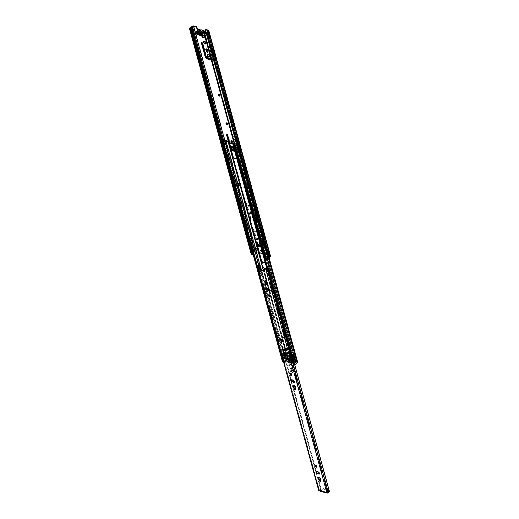 <?xml version="1.0" encoding="UTF-8"?>
<svg xmlns="http://www.w3.org/2000/svg" width="519" height="519" viewBox="0 0 519 519"><rect width="100%" height="100%" fill="white"/><g stroke="black" fill="none" stroke-linecap="round" stroke-linejoin="round"><path stroke-width="0.39" stroke-dasharray="2.6 1.95" d="M203.176 35.532A1.583 0.882 -132 0 0 202.669 35.286A1.583 0.882 -132 0 0 201.956 35.383A1.583 0.882 -132 0 0 201.774 35.941M204.207 37.556A1.583 0.882 -132 0 0 204.395 37.452A1.583 0.882 -132 0 0 204.324 36.142A1.583 0.882 -132 0 0 202.987 35.007A1.583 0.882 -132 0 0 202.274 35.097A1.583 0.882 -132 0 0 202.163 36.019M205.887 43.706A1.583 0.882 -132 0 0 206.075 43.596A1.583 0.882 -132 0 0 206.004 42.292A1.583 0.882 -132 0 0 204.668 41.15A1.583 0.882 -132 0 0 203.954 41.241A1.583 0.882 -132 0 0 203.831 41.416M219.926 95.801A1.148 0.642 -132 0 0 220.127 95.71A1.148 0.642 -132 0 0 220.082 94.763A1.148 0.642 -132 0 0 219.109 93.933A1.148 0.642 -132 0 0 218.59 93.997A1.148 0.642 -132 0 0 218.473 94.186M227.77 124.476A1.148 0.642 -132 0 0 227.971 124.385A1.148 0.642 -132 0 0 227.925 123.438A1.148 0.642 -132 0 0 226.952 122.607A1.148 0.642 -132 0 0 226.433 122.672A1.148 0.642 -132 0 0 226.323 122.867M244.397 187.82A1.148 0.642 -132 0 0 244.916 187.755A1.148 0.642 -132 0 0 244.864 186.808A1.148 0.642 -132 0 0 243.898 185.977A1.148 0.642 -132 0 0 243.379 186.042A1.148 0.642 -132 0 0 243.424 186.989A1.148 0.642 -132 0 0 244.397 187.82M244.715 187.534A1.148 0.642 -132 0 0 245.234 187.469A1.148 0.642 -132 0 0 245.182 186.522A1.148 0.642 -132 0 0 244.209 185.692A1.148 0.642 -132 0 0 243.69 185.757A1.148 0.642 -132 0 0 243.742 186.71A1.148 0.642 -132 0 0 244.715 187.534M211.227 59.724L211.746 59.88A2.044 1.142 -132 0 0 212.667 59.756A2.044 1.142 -132 0 0 212.842 58.692L209.04 44.79A0.766 0.428 -132 0 0 208.288 44.005A0.766 0.428 -132 0 0 207.944 44.05A0.766 0.428 -132 0 0 207.879 44.452L211.57 57.94A1.025 0.571 48 0 1 211.48 58.472A1.025 0.571 48 0 1 211.019 58.537L207.548 57.518A1.025 0.571 48 0 1 206.549 56.474L202.858 42.98A0.766 0.428 -132 0 0 202.112 42.195A0.766 0.428 -132 0 0 201.768 42.24A0.766 0.428 -132 0 0 201.677 42.461M211.337 60.133L211.428 60.159A2.044 1.142 -132 0 0 212.349 60.042A2.044 1.142 -132 0 0 212.524 58.971L208.722 45.075A0.766 0.428 -132 0 0 207.976 44.29A0.766 0.428 -132 0 0 207.632 44.336A0.766 0.428 -132 0 0 207.561 44.738L211.252 58.225A1.025 0.571 48 0 1 211.168 58.757A1.025 0.571 48 0 1 210.986 58.842M207.944 52.049A1.122 0.629 -132 0 0 208.145 51.958A1.122 0.629 -132 0 0 208.242 51.375L207.808 49.772A1.122 0.629 -132 0 0 206.711 48.624A1.122 0.629 -132 0 0 206.205 48.689A1.122 0.629 -132 0 0 206.095 48.883M209.468 56.811A1.583 0.882 -132 0 0 209.663 56.707A1.583 0.882 -132 0 0 209.592 55.397A1.583 0.882 -132 0 0 208.255 54.255A1.583 0.882 -132 0 0 207.542 54.352A1.583 0.882 -132 0 0 207.412 54.527M234.614 150.984L236.846 151.639A2.044 1.142 -132 0 0 237.767 151.522A2.044 1.142 -132 0 0 237.942 150.452L234.14 136.549A0.766 0.428 -132 0 0 233.394 135.77A0.766 0.428 -132 0 0 233.05 135.816A0.766 0.428 -132 0 0 232.986 136.212L236.787 150.114L236.508 150.406L231.766 148.642L227.964 134.745A0.766 0.428 -132 0 0 227.218 133.96A0.766 0.428 -132 0 0 226.868 134.006A0.766 0.428 -132 0 0 226.784 134.22M234.724 151.392L236.534 151.924A2.044 1.142 -132 0 0 237.449 151.801A2.044 1.142 -132 0 0 237.631 150.737L233.829 136.834A0.766 0.428 -132 0 0 233.076 136.049A0.766 0.428 -132 0 0 232.733 136.095A0.766 0.428 -132 0 0 232.668 136.497L236.469 150.393L236.197 150.692L234.387 150.166M232.175 143.445A1.122 0.629 -132 0 0 233.252 143.718A1.122 0.629 -132 0 0 233.349 143.134L232.914 141.538A1.122 0.629 -132 0 0 231.818 140.383A1.122 0.629 -132 0 0 231.312 140.448A1.122 0.629 -132 0 0 231.195 140.643M234.017 148.888A1.583 0.882 -132 0 0 234.445 148.752A1.583 0.882 -132 0 0 234.38 147.441A1.583 0.882 -132 0 0 233.037 146.3A1.583 0.882 -132 0 0 232.33 146.397A1.583 0.882 -132 0 0 232.149 146.767M233.81 148.466A1.583 0.882 -132 0 0 234.05 148.557A1.583 0.882 -132 0 0 234.763 148.466A1.583 0.882 -132 0 0 234.698 147.162A1.583 0.882 -132 0 0 233.355 146.021A1.583 0.882 -132 0 0 232.642 146.111A1.583 0.882 -132 0 0 232.531 147.02M251.449 203.208A0.766 0.428 -132 0 0 251.105 203.253A0.766 0.428 -132 0 0 251.04 203.649L255.484 219.894L255.205 220.192L250.463 218.421L246.019 202.183A0.766 0.428 -132 0 0 245.273 201.398A0.766 0.428 -132 0 0 244.929 201.443A0.766 0.428 -132 0 0 244.858 201.839L249.302 218.084A2.044 1.142 -132 0 0 251.293 220.173L255.543 221.418A2.044 1.142 -132 0 0 256.464 221.302A2.044 1.142 -132 0 0 256.639 220.231L252.195 203.993A0.766 0.428 -132 0 0 251.449 203.208M251.767 202.923A0.766 0.428 -132 0 0 251.423 202.968A0.766 0.428 -132 0 0 251.352 203.364L255.796 219.608L255.523 219.907L250.774 218.142L246.337 201.897A0.766 0.428 -132 0 0 245.584 201.113A0.766 0.428 -132 0 0 245.24 201.158A0.766 0.428 -132 0 0 245.176 201.56L249.62 217.798A2.044 1.142 -132 0 0 251.611 219.894L255.861 221.133A2.044 1.142 -132 0 0 256.782 221.016A2.044 1.142 -132 0 0 256.957 219.946L252.513 203.708A0.766 0.428 -132 0 0 251.767 202.923M249.081 204.947A1.122 0.629 -132 0 0 248.575 205.011A1.122 0.629 -132 0 0 248.478 205.595L248.919 207.191A1.122 0.629 -132 0 0 249.645 208.164A1.122 0.629 -132 0 0 250.521 208.281A1.122 0.629 -132 0 0 250.619 207.691L250.177 206.095A1.122 0.629 -132 0 0 249.081 204.947M249.399 204.661A1.122 0.629 -132 0 0 248.893 204.726A1.122 0.629 -132 0 0 248.796 205.31L249.23 206.912A1.122 0.629 -132 0 0 249.963 207.879A1.122 0.629 -132 0 0 250.833 207.996A1.122 0.629 -132 0 0 250.93 207.405L250.495 205.809A1.122 0.629 -132 0 0 249.399 204.661M252.63 217.909A1.07 0.597 -132 0 0 253.11 217.844A1.07 0.597 -132 0 0 253.064 216.961A1.07 0.597 -132 0 0 252.156 216.189A1.07 0.597 -132 0 0 251.676 216.248A1.07 0.597 -132 0 0 251.721 217.137A1.07 0.597 -132 0 0 252.63 217.909M252.948 217.623A1.07 0.597 -132 0 0 253.428 217.565A1.07 0.597 -132 0 0 253.382 216.676A1.07 0.597 -132 0 0 252.474 215.904A1.07 0.597 -132 0 0 251.994 215.969A1.07 0.597 -132 0 0 252.039 216.851A1.07 0.597 -132 0 0 252.948 217.623M251.663 214.386A1.583 0.882 -132 0 0 252.377 214.295A1.583 0.882 -132 0 0 252.312 212.985A1.583 0.882 -132 0 0 250.969 211.843A1.583 0.882 -132 0 0 250.262 211.94A1.583 0.882 -132 0 0 250.327 213.244A1.583 0.882 -132 0 0 251.663 214.386M251.981 214.1A1.583 0.882 -132 0 0 252.695 214.01A1.583 0.882 -132 0 0 252.63 212.706A1.583 0.882 -132 0 0 251.287 211.564A1.583 0.882 -132 0 0 250.573 211.655A1.583 0.882 -132 0 0 250.645 212.959A1.583 0.882 -132 0 0 251.981 214.1M260.908 247.109L262.718 247.634A2.044 1.142 -132 0 0 263.633 247.518A2.044 1.142 -132 0 0 263.814 246.447L259.37 230.209A0.766 0.428 -132 0 0 258.624 229.424A0.766 0.428 -132 0 0 258.28 229.469A0.766 0.428 -132 0 0 258.209 229.865L262.653 246.11L262.38 246.408L260.09 245.74M260.726 246.674L263.029 247.355A2.044 1.142 -132 0 0 263.95 247.232A2.044 1.142 -132 0 0 264.126 246.168L259.682 229.923A0.766 0.428 -132 0 0 258.936 229.139A0.766 0.428 -132 0 0 258.592 229.184A0.766 0.428 -132 0 0 258.527 229.586L262.971 245.824L262.698 246.123L258.449 244.877L257.949 244.358L253.506 228.113A0.766 0.428 -132 0 0 252.759 227.328A0.766 0.428 -132 0 0 252.416 227.374A0.766 0.428 -132 0 0 252.344 227.776L256.788 244.021A2.044 1.142 -132 0 0 257.288 244.987M257.586 244.462L253.188 228.399A0.766 0.428 -132 0 0 252.442 227.614A0.766 0.428 -132 0 0 252.098 227.659A0.766 0.428 -132 0 0 252.033 228.062L256.477 244.3A2.044 1.142 -132 0 0 257.521 245.857M256.256 231.163A1.122 0.629 -132 0 0 255.75 231.227A1.122 0.629 -132 0 0 255.653 231.811L256.088 233.414A1.122 0.629 -132 0 0 256.821 234.38A1.122 0.629 -132 0 0 257.69 234.497A1.122 0.629 -132 0 0 257.787 233.907L257.353 232.311A1.122 0.629 -132 0 0 256.256 231.163M256.574 230.877A1.122 0.629 -132 0 0 256.068 230.942A1.122 0.629 -132 0 0 255.971 231.532L256.405 233.128A1.122 0.629 -132 0 0 257.132 234.101A1.122 0.629 -132 0 0 258.008 234.212A1.122 0.629 -132 0 0 258.105 233.628L257.664 232.025A1.122 0.629 -132 0 0 256.574 230.877M259.805 244.125A1.07 0.597 -132 0 0 260.285 244.066A1.07 0.597 -132 0 0 260.24 243.177A1.07 0.597 -132 0 0 259.331 242.405A1.07 0.597 -132 0 0 258.851 242.47A1.07 0.597 -132 0 0 258.897 243.353A1.07 0.597 -132 0 0 259.805 244.125M260.116 243.839A1.07 0.597 -132 0 0 260.603 243.781A1.07 0.597 -132 0 0 260.557 242.892A1.07 0.597 -132 0 0 259.649 242.12A1.07 0.597 -132 0 0 259.163 242.185A1.07 0.597 -132 0 0 259.208 243.067A1.07 0.597 -132 0 0 260.116 243.839M258.838 240.602A1.583 0.882 -132 0 0 259.552 240.511A1.583 0.882 -132 0 0 259.487 239.207A1.583 0.882 -132 0 0 258.144 238.065A1.583 0.882 -132 0 0 257.43 238.156A1.583 0.882 -132 0 0 257.495 239.46A1.583 0.882 -132 0 0 258.838 240.602M259.156 240.316A1.583 0.882 -132 0 0 259.863 240.226A1.583 0.882 -132 0 0 259.798 238.922A1.583 0.882 -132 0 0 258.462 237.78A1.583 0.882 -132 0 0 257.748 237.871A1.583 0.882 -132 0 0 257.813 239.181A1.583 0.882 -132 0 0 259.156 240.316M262.179 251.754A1.148 0.642 -132 0 0 262.4 251.657A1.148 0.642 -132 0 0 261.712 250.041M262.082 251.404A1.148 0.642 -132 0 0 262.199 251.443A1.148 0.642 -132 0 0 262.711 251.378A1.148 0.642 -132 0 0 262.666 250.424A1.148 0.642 -132 0 0 261.693 249.6A1.148 0.642 -132 0 0 261.174 249.665A1.148 0.642 -132 0 0 261.063 249.853M228.263 141.174L230.293 148.59A2.044 1.142 -132 0 0 231.338 150.14M230.767 146.436L229.755 142.738M231.468 143.238A1.122 0.629 -132 0 0 232.934 144.003A1.122 0.629 -132 0 0 233.063 143.711M205.29 33.359A0.766 0.428 -132 0 0 205.985 33.514A0.766 0.428 -132 0 0 206.056 33.112L206.024 33.008M197.363 30.42L197.402 30.582A0.766 0.428 -132 0 0 197.901 31.244A0.766 0.428 -132 0 0 198.498 31.322A0.766 0.428 -132 0 0 198.55 31.25L198.868 30.965A0.766 0.428 -132 0 1 198.809 31.036L198.498 31.322M265.683 258.767L266.532 258.644A0.766 0.428 -15.3 0 0 267.59 258.384L268.388 257.69A1.2 0.668 -15.3 0 0 268.978 257.158L269.796 256.399A0.766 0.428 -15.3 0 0 269.958 256.023A0.766 0.428 -15.3 0 0 269.692 255.802L262.731 253.765M259.403 252.792L255.134 251.54A0.766 0.428 -15.3 0 0 254.083 251.799L253.22 252.545A1.2 0.668 -15.3 0 0 252.708 252.948M254.336 248.309L254.505 250.223A2.556 1.421 164.7 0 1 254.135 250.508L253.681 248.848L252.759 249.451L253.992 249.016A3.069 1.706 -15.3 0 0 254.44 248.679L254.751 248.393L254.329 248.27L254.784 249.931L256.561 250.45L256.107 248.789L254.647 247.985L255.095 249.645L256.873 250.164L256.418 248.504L254.647 247.985M269.011 252.195L267.953 252.636A3.069 1.706 -15.3 0 0 267.609 253.006L267.071 253.72L267.525 255.38L268.064 254.667A3.069 1.706 164.7 0 1 268.407 254.297L269.147 254.135L268.693 252.474L266.915 251.955L267.369 253.616L268.725 254.012L269.465 253.849L269.011 252.195L267.233 251.67L267.687 253.33L269.465 253.849M228.691 141.298L230.605 148.304A2.044 1.142 -132 0 0 231.104 149.271M202.118 34.455A0.766 0.428 -15.3 0 0 202.631 33.884A1.025 0.571 164.7 0 1 203.156 33.19L205.109 32.535L204.499 32.989L198.518 31.237L198.673 30.64L205.109 32.535L205.109 33.171L205.42 32.885A0.766 0.428 -132 0 0 205.55 33.021M205.784 33.197A0.766 0.428 -132 0 0 206.303 33.229A0.766 0.428 -132 0 0 206.367 32.827L205.518 29.713M270.451 255.893A1.278 0.714 -15.3 0 0 270.003 255.517L255.452 251.254A1.278 0.714 -15.3 0 0 253.7 251.683L252.967 252.338A1.713 0.954 -15.3 0 0 252.156 253.071L251.488 253.674A1.278 0.714 -15.3 0 0 251.222 254.291M197.674 30.141L197.72 30.297A0.766 0.428 -132 0 0 198.219 30.958A0.766 0.428 -132 0 0 198.809 31.036M204.356 33.177L265.994 258.481M252.228 253.467L251.877 253.785A0.766 0.428 -15.3 0 0 251.715 254.154A0.766 0.428 -15.3 0 0 251.981 254.381L252.526 254.537M190.518 27.767L252.156 253.071M191.329 27.033L252.967 252.338M204.843 32.976L198.569 31.146L198.673 30.64L198.122 32.094L198.407 30.829L204.389 32.58L204.499 32.989L203.266 33.599L203.156 33.19M198.55 31.134L205.109 33.171M198.011 31.685A1.025 0.571 164.7 0 1 197.116 32.269A0.766 0.428 -15.3 0 0 196.429 32.736M198.122 32.094A1.025 0.571 164.7 0 1 197.226 32.678A0.766 0.428 -15.3 0 0 196.578 33.073M202.228 34.864A0.766 0.428 -15.3 0 0 202.747 34.293A1.025 0.571 164.7 0 1 203.266 33.599M255.095 249.645L254.894 250.34A3.069 1.706 164.7 0 1 254.446 250.677L253.214 251.112L254.135 250.508M253.681 248.848A2.556 1.421 -15.3 0 0 254.051 248.569M253.071 249.62L253.525 251.28M252.759 249.451L253.214 251.112M268.693 252.474L268.342 252.747A2.556 1.421 -15.3 0 0 268.057 253.058L267.512 253.772L267.966 255.432L268.511 254.719A2.556 1.421 164.7 0 1 268.797 254.407L269.147 254.135M267.071 253.72L267.512 253.772M267.525 255.38L267.966 255.432M199.536 29.408C198.232 29.881 198.485 30.809 200.302 32.197L201.307 32.146A1.81 1.012 48 0 1 200.749 31.328L199.192 30.874L199.024 30.258L200.581 30.712A1.81 1.012 48 0 1 200.749 30.108L200.392 29.914M201.995 34.929L200.574 34.514A1.635 0.908 48 0 1 200.574 34.52A1.635 0.908 48 0 1 200.574 34.637M198.245 33.956A1.635 0.908 48 0 1 198.174 33.813L196.545 33.333M198.66 34.624L201.028 32.476L198.634 34.637A1.992 1.109 48 0 1 198.576 34.669L198.615 34.65M200.619 29.998L200.853 30.018A1.81 1.012 -132 0 1 201.223 29.907M200.581 30.712L200.898 31.484L199.445 32.788M200.405 33.897L200.34 33.073L201.807 31.75A0.714 0.396 48 0 0 201.281 31.354A0.714 0.396 -132 0 0 200.898 31.484M196.312 32.697L199.024 30.258M198.174 33.813L199.594 33.417L201.061 32.1L200.749 31.328M199.192 30.874L196.526 33.274M201.171 32.483L201.476 32.314A1.81 1.012 -132 0 0 202.131 32.762A1.81 1.012 -132 0 0 203.156 32.807L203.26 32.716A1.81 1.012 -132 0 0 203.429 32.113L201.975 32.366A0.714 0.396 48 0 1 201.061 32.1M202.274 35.013L204.986 32.567L203.429 32.113M201.975 32.366L200.509 33.69L200.574 34.52M201.807 31.75L203.26 31.497L204.817 31.957L202.105 34.397M200.34 33.073A0.714 0.396 -132 0 0 199.439 32.788M199.594 33.417A0.714 0.396 -132 0 0 200.509 33.69M203.26 31.497A1.81 1.012 -132 0 0 202.702 30.679L202.533 30.511A1.81 1.012 -132 0 0 202.514 30.498M204.817 31.957L204.986 32.567M200.743 35.234L203.351 33.158L203.26 32.716L200.717 35.247A1.992 1.109 -132 0 1 200.665 35.279M202.682 30.621L203.708 30.634M284.315 348.826A1.025 0.571 48 0 1 285.178 349.559A1.025 0.571 48 0 1 285.223 350.403A1.025 0.571 48 0 1 284.762 350.461A1.025 0.571 48 0 1 283.899 349.728A1.025 0.571 48 0 1 283.854 348.885A1.025 0.571 48 0 1 284.315 348.826A1.025 0.571 48 0 1 285.178 349.559A1.025 0.571 48 0 1 285.223 350.403A1.025 0.571 48 0 1 284.762 350.461A1.025 0.571 48 0 1 283.899 349.728A1.025 0.571 48 0 1 283.854 348.885A1.025 0.571 48 0 1 284.315 348.826M264.988 280.844A1.148 0.642 48 0 1 265.118 280.604A1.148 0.642 48 0 1 265.637 280.532A1.148 0.642 48 0 1 266.753 281.713L267.304 283.718A1.148 0.642 48 0 1 267.207 284.321A1.148 0.642 48 0 1 266.954 284.418M268.855 294.954A1.148 0.642 48 0 1 268.978 294.714A1.148 0.642 48 0 1 269.497 294.649A1.148 0.642 48 0 1 270.47 295.473A1.148 0.642 48 0 1 270.516 296.427A1.148 0.642 48 0 1 270.263 296.524M281.064 339.608A1.148 0.642 48 0 1 281.194 339.368A1.148 0.642 48 0 1 281.713 339.296A1.148 0.642 48 0 1 282.686 340.127A1.148 0.642 48 0 1 282.732 341.074A1.148 0.642 48 0 1 282.479 341.178M290.368 373.609A1.148 0.642 48 0 1 290.497 373.369A1.148 0.642 48 0 1 291.01 373.297A1.148 0.642 48 0 1 291.983 374.128A1.148 0.642 48 0 1 292.035 375.075A1.148 0.642 48 0 1 291.782 375.179M293.683 385.714A1.148 0.642 48 0 1 293.806 385.474A1.148 0.642 48 0 1 294.325 385.403A1.148 0.642 48 0 1 295.447 386.584L295.992 388.588A1.148 0.642 48 0 1 295.895 389.192A1.148 0.642 48 0 1 295.642 389.289M315.474 465.368A1.148 0.642 48 0 1 315.597 465.128A1.148 0.642 48 0 1 316.116 465.063A1.148 0.642 48 0 1 317.09 465.887A1.148 0.642 48 0 1 317.135 466.841A1.148 0.642 48 0 1 316.882 466.938M318.783 477.474A1.148 0.642 48 0 1 318.913 477.233A1.148 0.642 48 0 1 319.425 477.169A1.148 0.642 48 0 1 320.547 478.343L321.099 480.347A1.148 0.642 48 0 1 320.995 480.951A1.148 0.642 48 0 1 320.742 481.048M266.111 288.123A1.148 0.642 48 0 1 266.241 287.883A1.148 0.642 48 0 1 266.753 287.818L268.647 288.369A1.148 0.642 48 0 1 269.621 289.2A1.148 0.642 48 0 1 269.672 290.147A1.148 0.642 48 0 1 269.419 290.244M291.217 379.882A1.148 0.642 48 0 1 291.341 379.642A1.148 0.642 48 0 1 291.86 379.577L293.754 380.129A1.148 0.642 48 0 1 294.727 380.959A1.148 0.642 48 0 1 294.773 381.906A1.148 0.642 48 0 1 294.52 382.01M316.318 471.648A1.148 0.642 48 0 1 316.447 471.408A1.148 0.642 48 0 1 316.96 471.336L318.854 471.894A1.148 0.642 48 0 1 319.827 472.718A1.148 0.642 48 0 1 319.873 473.672A1.148 0.642 48 0 1 319.626 473.769M264.132 268.933L264.515 268.595L265.073 270.84L264.69 271.184M266.104 268.874L327.34 492.706L326.315 492.408L325.938 492.752M326.25 492.161L320.34 490.436L326.315 492.408M320.34 490.436L319.38 490.163A1.966 1.09 -15.3 0 0 321.066 488.671L320.567 488.781L259.331 264.95M294.675 364.74L268.102 267.622A1.349 0.753 -15.3 0 0 267.609 267.836M268.102 267.622L294.766 364.727L268.18 267.538M268.109 267.266A1.966 1.09 -15.3 0 0 267.512 267.486M261.219 269.893L266.202 288.123L261.232 269.899M266.468 289.096L291.308 379.882M291.574 380.855L316.408 471.648M316.674 472.614L321.066 488.671M257.813 266.098L319.289 489.832A1.349 0.753 -15.3 0 0 320.476 488.859L320.567 488.781M319.049 489.93A0.863 0.48 -15.3 0 0 318.705 490.468M320.405 490.682L320.054 491M327.34 492.706L327.703 492.602A1.966 1.09 -15.3 0 1 329.344 491.097M266.468 268.771L327.703 492.602M258.209 266.565L319.38 490.163M320.768 490.559L322.578 488.93L322.714 489.417L320.904 491.052A1.122 0.694 -73.7 0 1 320.34 491.227M326.568 492.933A1.122 0.694 106.3 0 0 326.808 492.784L328.624 491.149L328.488 490.656L326.678 492.291M322.714 489.417A0.766 0.428 164.7 0 1 323.765 489.164L328.514 490.552A0.766 0.428 164.7 0 1 328.787 490.779A0.766 0.428 164.7 0 1 328.624 491.149M328.488 490.656A0.766 0.428 -15.3 0 0 328.65 490.286A0.766 0.428 -15.3 0 0 328.384 490.059L328.514 490.552M323.765 489.164L323.635 488.671L328.384 490.059M323.635 488.671A0.766 0.428 -15.3 0 0 322.578 488.93M284.678 350.143A0.623 0.344 48 0 1 284.406 349.144A0.623 0.344 48 0 1 284.678 350.143A0.616 0.344 48 0 1 284.406 349.151A0.616 0.344 48 0 1 284.678 350.137M290.899 360.569L291.775 359.797L290.731 359.356L289.33 353.724L291.847 359.712L290.899 360.569L286.397 349.845A2.627 1.466 -132 0 0 283.958 347.535A2.627 1.466 -132 0 0 282.784 347.691A2.627 1.466 -132 0 0 282.498 348.8L284.529 361.561A0.72 0.402 -132 0 0 285.638 362.022L284.328 354.282A0.72 0.402 48 0 1 285.418 354.639L290.601 371.533A1.194 0.668 -132 0 0 291.38 372.538A1.194 0.668 -132 0 0 292.294 372.648A1.194 0.668 -132 0 0 291.95 371.28A0.954 0.532 48 0 1 291.574 370.384L292.372 368.996L292.242 369.788A0.954 0.532 -132 0 0 292.612 370.683L291.95 371.28M290.731 359.356L290.076 359.453L292.353 368.587L291.684 369.184A1.434 0.798 48 0 1 291.71 369.593M291.684 369.184L289.414 360.043L290.828 360.647M285.028 349.825A0.623 0.344 -132 0 0 284.47 348.865A0.623 0.344 -132 0 0 285.028 349.825M289.33 353.724L289.044 353.984L287.059 349.248A2.627 1.466 -132 0 0 284.62 346.939A2.627 1.466 -132 0 0 283.445 347.094A2.627 1.466 -132 0 0 283.16 348.204L282.498 348.8M290.076 359.453L289.414 360.043M290.601 371.533L291.263 370.936A1.194 0.668 -132 0 0 292.048 371.941A1.194 0.668 -132 0 0 292.956 372.052A1.194 0.668 -132 0 0 292.612 370.683M291.263 370.936L286.086 354.042A0.72 0.402 -132 0 0 284.989 353.686L286.3 361.425L285.638 362.022M284.529 361.561L285.191 360.964A0.72 0.402 -132 0 0 286.3 361.425M285.191 360.964L283.16 348.204M284.438 347.711A2.018 1.122 48 0 1 286.151 349.164A2.018 1.122 48 0 1 286.235 350.831A2.018 1.122 48 0 1 285.333 350.948A2.018 1.122 48 0 1 283.627 349.495A2.018 1.122 48 0 1 283.536 347.827A2.018 1.122 48 0 1 284.438 347.711M292.372 368.996A1.434 0.798 -132 0 0 292.353 368.587M290.445 359.609L289.044 353.984M285.651 350.669A2.018 1.122 48 0 1 283.938 349.216A2.018 1.122 48 0 1 283.854 347.548A2.018 1.122 48 0 1 284.756 347.425A2.018 1.122 48 0 1 286.469 348.878A2.018 1.122 48 0 1 286.553 350.546A2.018 1.122 48 0 1 285.651 350.669M285.022 349.819A0.616 0.344 48 0 1 284.756 348.839A0.616 0.344 48 0 1 285.022 349.819M285.249 350.662A1.661 0.928 48 0 1 283.848 349.462A1.661 0.928 48 0 1 283.776 348.093A1.661 0.928 48 0 1 284.522 347.996A1.661 0.928 48 0 1 285.93 349.196A1.661 0.928 48 0 1 286.001 350.565A1.661 0.928 48 0 1 285.249 350.662M285.69 350.267A1.661 0.928 48 0 1 284.289 349.066A1.661 0.928 48 0 1 284.217 347.698A1.661 0.928 48 0 1 284.963 347.6A1.661 0.928 48 0 1 286.371 348.8A1.661 0.928 48 0 1 286.443 350.169A1.661 0.928 48 0 1 285.69 350.267M264.703 262.556A2.686 1.492 -132 0 0 264.885 262.439A2.686 1.492 -132 0 0 265.112 261.038L261.271 246.986A2.686 1.492 -132 0 0 258.657 244.241A2.686 1.492 -132 0 0 257.45 244.397A2.686 1.492 -132 0 0 257.307 244.559M269.426 290.199A2.686 1.492 -132 0 0 272.365 291.23A2.686 1.492 -132 0 0 272.598 289.829L268.764 275.823A2.686 1.492 -132 0 0 266.15 273.078A2.686 1.492 -132 0 0 264.943 273.234A2.686 1.492 -132 0 0 264.709 274.635L268.544 288.642A2.686 1.492 -132 0 0 268.615 288.875M284.568 347.224A2.686 1.492 -132 0 0 287.182 349.968A2.686 1.492 -132 0 0 288.389 349.812A2.686 1.492 -132 0 0 288.622 348.411L286.436 340.425A2.686 1.492 -132 0 0 284.697 338.103A2.686 1.492 -132 0 0 282.615 337.837A2.686 1.492 -132 0 0 282.381 339.238L284.568 347.224L284.886 346.939L282.699 338.952A2.686 1.492 48 0 1 282.933 337.551A2.686 1.492 48 0 1 285.015 337.824A2.686 1.492 48 0 1 286.754 340.14L288.94 348.126A2.686 1.492 48 0 1 288.707 349.527A2.686 1.492 48 0 1 287.5 349.683A2.686 1.492 48 0 1 284.886 346.939M293.748 355.359L294.312 355.333L294.059 355.074L292.573 355.048L291.217 355.547A0.616 0.344 164.7 0 1 290.659 355.586L289.926 353.355L286.838 352.453L286.936 354.114L286.864 353.167A0.616 0.344 -15.3 0 0 286.644 352.901L285.988 353.666L286.572 354.386L285.379 354.036L285.502 352.758L284.198 352.375L285.885 358.538A1.233 0.688 -15.3 0 0 283.984 359.154A1.194 0.662 164.7 0 1 282.946 359.972A1.732 0.967 -15.3 0 0 282.278 361.036M286.65 353.076L286.443 354.347A0.616 0.344 164.7 0 1 286.228 354.081L286.365 353.218L285.249 352.868L286.644 352.901L286.027 353.426L286.851 352.849L228.762 141.317M286.339 353.361L286.929 352.777M290.199 354.49L289.608 353.64L286.611 353.063M266.468 272.793A2.686 1.492 -132 0 0 265.261 272.949A2.686 1.492 -132 0 0 265.027 274.35L268.861 288.363A2.686 1.492 -132 0 0 270.6 290.679A2.686 1.492 -132 0 0 272.683 290.951A2.686 1.492 -132 0 0 272.916 289.55L269.082 275.537A2.686 1.492 -132 0 0 266.468 272.793M236.21 158.386A2.686 1.492 -132 0 0 236.385 158.263A2.686 1.492 -132 0 0 236.612 156.861L234.452 148.953A2.686 1.492 -132 0 0 231.837 146.209A2.686 1.492 -132 0 0 230.631 146.371A2.686 1.492 -132 0 0 230.488 146.533M235.049 146.812A1.732 0.967 -15.3 0 0 236.664 145.943A1.194 0.662 164.7 0 1 237.501 145.067A1.233 0.688 -15.3 0 0 238.039 144.269A1.233 0.688 -15.3 0 0 237.611 143.912L235.101 143.173L292.982 354.756A0.616 0.344 -15.3 0 0 292.431 354.795L290.796 355.249L290.517 354.205M235.101 143.173A0.616 0.344 -15.3 0 0 234.549 143.212L234.108 143.374M234.977 146.527A1.226 0.681 -15.3 0 0 236.158 145.969A1.706 0.947 164.7 0 1 237.28 144.846A0.72 0.402 -15.3 0 0 237.293 144.191L234.186 143.646M293.52 356.722A0.616 0.344 164.7 0 0 292.969 356.761L291.516 357.267L287.299 356.034L287.396 355.132A0.616 0.344 164.7 0 0 287.182 354.866L285.787 354.834L286.903 355.184L286.767 356.047A0.616 0.344 -15.3 0 0 286.981 356.313L291.198 357.552A0.616 0.344 -15.3 0 0 291.756 357.513L294.597 357.04L293.52 356.722L294.383 359.881A0.616 0.344 -15.3 0 0 293.832 359.92L292.379 360.42L288.162 359.187L288.266 358.285A0.616 0.344 -15.3 0 0 288.045 358.026L287.545 357.876L287.883 359.103L285.872 358.519L287.189 358.921L286.19 355.275L285.411 355.048L284.853 352.998L285.632 353.225L285.502 352.758M294.13 364.773L294.312 364.468A1.226 0.681 -15.3 0 0 295.778 363.903A1.706 0.947 164.7 0 1 296.9 362.775A0.72 0.402 -15.3 0 0 296.913 362.126L294.902 361.535L294.565 360.309L292.619 360.666A0.616 0.344 164.7 0 1 292.061 360.705L287.844 359.466A0.616 0.344 164.7 0 1 287.63 359.206L287.766 358.337L287.228 358.162L287.565 359.388L285.554 358.798A0.72 0.402 -15.3 0 0 284.477 359.142A1.706 0.947 164.7 0 1 283.153 360.205A1.226 0.681 -15.3 0 0 282.823 360.556M294.597 357.04L293.994 355.619M248.257 186.217L246.616 188.112L247.239 189.954L248.4 188.598A0.616 0.344 164.7 0 1 248.471 188.54L248.925 188.676L248.257 186.217L246.635 185.744L247.304 188.202L248.471 188.54A0.616 0.344 164.7 0 1 249.243 188.391L248.569 185.932L246.947 185.458L247.621 187.917L249.243 188.391M294.312 355.333L294.734 356.89M292.982 354.756L294.059 355.074M297.659 362.204A1.233 0.688 -15.3 0 0 297.231 361.84L295.22 361.256L294.883 360.024L294.383 359.881M237.501 145.067L237.955 146.728L237.254 146.624L237.177 147.805L237.799 148.538A1.278 0.714 -15.3 0 0 238.831 147.714L237.955 146.728L268.42 258.092M236.664 145.943L237.799 148.538M267.532 258.78L237.339 148.402A1.194 0.662 164.7 0 1 237.345 148.213A1.194 0.662 164.7 0 1 237.916 147.636A1.194 0.662 164.7 0 1 238.176 147.526L238.831 147.714M237.812 148.35L236.924 148.09L236.703 147.279L237.287 146.715L237.507 147.519L238.435 147.792L237.812 148.35A1.025 0.571 48 0 0 236.813 147.305A1.025 0.571 48 0 0 236.703 147.279M286.903 355.184L287.766 358.35L286.903 355.184M285.787 354.834L285.431 352.732L285.113 353.017L285.541 354.574M240.265 186.139L239.59 183.681M238.734 185.692L238.078 183.311L238.734 185.692L239.188 185.821M240.148 185.731L240.673 185.88L239.999 183.421L238.377 182.948L239.227 185.458M283.984 359.154L224.824 142.887L224.383 143.484A1.278 0.714 164.7 0 0 223.533 144.295A1.278 0.714 164.7 0 0 223.533 144.36L224.824 142.887L224.37 141.22M223.326 142.037L282.946 359.972M224.442 142.874L224.824 142.887M224.643 144.211A1.194 0.662 164.7 0 1 224.299 144.399A1.194 0.662 164.7 0 1 223.994 144.496L223.533 144.36M224.383 143.484L225.038 143.679A1.194 0.662 164.7 0 1 224.987 143.854M282.803 360.601A1.226 0.681 -15.3 0 0 282.771 360.9A1.226 0.681 -15.3 0 0 282.952 361.146M234.692 146.54L294.312 364.468M236.158 145.969L295.778 363.903M236.924 148.09A1.706 0.947 164.7 0 1 237.507 147.519M237.28 144.846L296.9 362.775M237.287 146.715A1.025 0.571 48 0 1 237.436 146.741A1.025 0.571 48 0 1 238.435 147.792M257.495 266.422L283.153 360.205M236.716 184.55L237.404 187.074M258.89 265.605L284.477 359.142M223.838 144.263L224.5 143.711A1.025 0.571 -132 0 0 224.39 143.666A1.025 0.571 -132 0 0 223.929 143.731A1.025 0.571 -132 0 0 223.838 144.263L224.727 144.522M225.168 143.166A1.025 0.571 -132 0 0 225.012 143.108A1.025 0.571 -132 0 0 224.552 143.166A1.025 0.571 -132 0 0 224.461 143.698M238.519 183.363A0.616 0.344 -15.3 0 0 238.377 182.948M248.569 185.932A0.616 0.344 -15.3 0 0 247.732 186.139L246.434 187.301L246.823 187.417M237.838 187.048L237.455 186.931L238.746 185.77M247.492 189.876L248.925 188.676M246.616 188.112L246.233 187.995L246.681 189.636M246.233 187.995L246.434 187.301M281.512 354.529A0.61 0.337 164.7 0 0 281.713 354.503A1.745 0.973 -15.3 0 0 282.959 353.913A1.745 0.973 -15.3 0 0 283.329 353.082L284.963 353.05L284.957 354.367L290.406 355.956L292.223 362.165A4.107 2.29 48 0 1 291.976 362.852L292.917 362.003A4.107 2.29 -132 0 0 293.17 361.315L292.223 362.165M288.168 360.614L287.221 361.464A4.107 2.29 48 0 1 286.722 360.815L286.527 360.471L287.455 359.641A4.107 2.29 -132 0 0 288.168 360.614L288.538 361.01A4.107 2.29 -132 0 0 292.71 362.243A4.107 2.29 -132 0 0 292.722 362.236L291.775 363.086A4.107 2.29 48 0 1 291.762 363.092A4.107 2.29 48 0 1 287.591 361.86L288.538 361.01M287.221 361.464L287.591 361.86M292.437 361.938L291.49 362.794A3.698 2.063 -132 0 1 290.711 363.112L290.595 362.95A1.739 0.967 48 0 1 290.595 362.95L291.542 362.1A1.739 0.967 -132 0 0 291.561 362.08A1.739 0.967 -132 0 0 291.71 361.172L290.478 361.827L290.77 362.022A1.739 0.967 48 0 1 290.614 362.93L291.633 362.256A3.698 2.063 -132 0 0 292.437 361.938A3.698 2.063 -132 0 0 292.833 361.211L291.886 362.067L286.851 360.588A3.698 2.063 -132 0 0 288.856 362.567L288.888 362.45A1.739 0.967 48 0 1 288.142 361.256L288.447 361.347A1.33 0.74 -132 0 0 289.31 362.496A1.33 0.74 -132 0 0 290.342 362.625A1.33 0.74 -132 0 0 290.458 361.931M291.49 362.794A3.698 2.063 -132 0 0 291.886 362.067M288.603 358.519A0.843 0.467 -132 0 0 288.22 358.571A0.843 0.467 -132 0 0 288.259 359.265A0.843 0.467 -132 0 0 288.973 359.875A0.843 0.467 -132 0 0 289.349 359.823A0.843 0.467 -132 0 0 289.317 359.129A0.843 0.467 -132 0 0 288.603 358.519M291.983 360.958L292.606 362.074L291.399 363.164L290.037 359.356L291.075 358.415M290.037 359.356L289.362 356.897L290.406 355.956M289.362 356.897L290.29 357.169L292.359 355.307L293.54 355.56L293.391 356.028A1.745 0.973 -15.3 0 0 291.963 356.858M293.871 363.832A0.61 0.337 -15.3 0 0 294.026 363.825A1.531 0.85 -15.3 0 0 295.356 363.268A1.531 0.85 -15.3 0 0 295.674 362.522A1.531 0.85 -15.3 0 0 295.558 362.314L293.871 356.151A1.531 0.85 -15.3 0 1 293.988 356.358A1.531 0.85 -15.3 0 1 293.67 357.098A1.531 0.85 -15.3 0 1 292.34 357.656A0.61 0.337 164.7 0 1 292.184 357.662M293.871 356.151L294.26 355.612L295.992 361.594L294.014 361.114L293.014 357.468L293.514 357.416L294.513 361.062M295.817 361.445L294.26 355.612M294.13 355.281L292.327 354.944L290.744 355.606L286.572 354.386L286.702 354.86L287.61 353.186L285.372 352.531L284.853 352.998M283.582 352.485L282.874 352.933L284.561 359.096L285.268 358.648L283.582 352.485L284.198 352.375M282.874 352.933A1.531 0.85 -15.3 0 0 281.266 353.621M284.782 354.12L286.527 360.471M288.447 361.347L289.394 360.497A1.33 0.74 -132 0 0 290.257 361.639A1.33 0.74 -132 0 0 291.289 361.775A1.33 0.74 -132 0 0 291.406 361.081M289.394 360.497L289.089 360.407A1.739 0.967 -132 0 0 289.836 361.6L288.856 362.567M286.851 360.588L287.798 359.738A3.698 2.063 -132 0 0 289.797 361.717M292.833 361.211L287.798 359.738M289.349 359.531A0.843 0.467 -132 0 0 289.725 359.485A0.843 0.467 -132 0 0 289.693 358.785A0.843 0.467 -132 0 0 288.979 358.181A0.843 0.467 -132 0 0 288.603 358.227A0.843 0.467 -132 0 0 288.635 358.927A0.843 0.467 -132 0 0 289.349 359.531M290.29 357.169L291.976 363.332L291.399 363.164M295.558 362.314L295.947 361.775M293.391 356.028L295.077 362.191A1.745 0.973 -15.3 0 0 293.501 363.618M295.077 362.191L295.227 361.724L294.039 361.477L292.353 355.314L294.046 361.477L291.976 363.332M287.455 359.641L287.078 358.96L293.216 360.757L293.17 361.315M293.384 361.373L294.014 361.114M286.469 360.283L286.741 359.291L285.722 358.94L284.036 352.777M283.199 360.692A0.61 0.337 -15.3 0 0 283.4 360.673A1.745 0.973 -15.3 0 0 284.646 360.076A1.745 0.973 -15.3 0 0 285.015 359.245L283.329 353.082M284.561 359.096A1.531 0.85 -15.3 0 0 282.738 360.264M285.807 353.471L285.508 354.509L285.379 354.036M285.508 354.509L286.702 354.86M292.826 354.899L293.735 355.599L294.254 355.132L292.015 354.477L289.673 355.729L289.531 355.197L289.952 355.32L289.81 354.788L290.426 354.23L289.978 353.763L289.362 354.315L289.81 354.788M289.362 354.315L286.151 353.037L286.235 353.4M289.673 355.729L290.874 356.079L290.744 355.606M290.874 356.079L292.457 355.418L292.327 354.944M292.956 355.372L292.457 355.418M293.735 355.599L294.292 357.649L293.514 357.416M292.917 362.003L291.762 363.092M291.659 362.256L290.711 363.112M292.262 361.159L291.431 358.123L286.066 356.553L286.897 359.589L292.262 361.159L293.216 360.757M285.015 359.245L285.722 358.94M226.252 140.584L285.872 358.519L285.268 358.648M287.247 359.576L287.189 358.921M294.292 357.649L294.818 357.176L292.573 356.521L291.295 357.351L287.435 356.222L288.175 355.236L285.937 354.581L285.411 355.048M291.431 358.123L293.014 357.468M286.19 355.275L286.066 356.553M285.372 352.531L285.937 354.581M286.151 353.037L286.767 352.485L289.855 353.387L289.239 353.945M294.818 357.176L294.254 355.132M286.897 359.589L287.078 358.96M287.61 353.186L288.175 355.236M286.871 354.172L287.435 356.222M290.426 354.23L290.29 355.171M290.737 355.301L291.295 357.351M287.318 354.302L286.605 353.115M286.851 352.849L286.767 352.485M289.855 353.387L289.978 353.763M292.015 354.477L292.573 356.521M287.169 353.77L286.559 354.328M286.254 353.407L286.871 352.855M289.959 353.757L289.343 354.308M289.531 355.197L290.147 354.639M286.748 353.647L286.131 354.198M289.952 355.32L290.569 354.769M224.844 140.798L255.134 251.54M208.203 31.049L269.692 255.802M208.366 30.212L270.003 255.517M193.814 25.95L255.452 251.254M190.343 29.07L251.981 254.381M190.408 29.09L251.877 253.785M223.047 142.238L253.22 252.545M223.157 142.148L253.337 252.468M223.981 141.752L224.519 143.711M224.649 144.204L254.083 251.799M205.952 33.08L267.59 258.384M204.901 33.333L266.532 258.644M206.633 32.463L268.271 257.768M206.75 32.386L268.388 257.69M207.341 31.854L268.978 257.158M207.412 31.763L269.05 257.067M208.158 31.088L269.796 256.399M189.85 28.363L251.488 253.674M192.062 26.378L253.7 251.683M197.226 32.678L197.116 32.269M202.747 34.293L202.631 33.884M254.725 248.426L255.173 250.08M254.44 248.679L254.894 250.34M253.992 249.016L254.446 250.677M268.693 254.038L268.239 252.383M268.621 252.494L269.076 254.154M267.953 252.636L268.407 254.297M268.342 252.747L268.797 254.407M268.064 254.667L267.609 253.006M268.057 253.058L268.511 254.719M198.427 29.466A1.992 1.109 -132 0 0 198.511 31.108A1.992 1.109 -132 0 0 200.198 32.541A1.992 1.109 -132 0 0 201.028 32.476L201.028 32.139M197.797 34.702A1.992 1.109 48 0 1 195.845 32.619M198.861 34.708L198.868 34.702A1.992 1.109 -132 0 0 199.886 35.311M200.957 35.311A1.992 1.109 -132 0 0 201.969 35.921M201.476 32.314L201.275 32.541A1.992 1.109 -132 0 0 203.124 33.08L203.156 32.807M203.584 32.885L204.473 33.417L205.446 32.652M203.189 33.073L203.351 33.158A1.992 1.109 -132 0 0 204.369 33.761A1.992 1.109 -132 0 0 205.264 33.651A1.992 1.109 -132 0 0 205.459 33.326M258.151 266.545L319.386 490.377M258.053 266L319.289 489.832M259.241 265.027L320.476 488.859M320.904 491.052L326.808 492.784M318.854 471.894L318.478 472.232M316.96 471.336L316.584 471.68M321.099 480.347L320.716 480.691M320.547 478.343L320.171 478.68M293.754 380.129L293.371 380.472M291.86 379.577L291.483 379.921M295.992 388.588L295.616 388.932M295.447 386.584L295.064 386.921M268.647 288.369L268.271 288.713M266.753 287.818L266.377 288.155M267.304 283.718L266.928 284.062M266.753 281.713L266.377 282.051M286.397 349.845L287.059 349.248M292.242 369.788L291.574 370.384M286.086 354.042L285.418 354.639M284.989 353.686L284.328 354.282M284.088 349.378L284.782 350.033M284.646 349.858L284.341 349.514M284.607 350.604A1.025 0.571 48 0 1 283.621 349.598M283.478 349.222L283.595 349.157A1.025 0.571 48 0 1 283.698 349.028A1.025 0.571 48 0 1 284.159 348.963A1.025 0.571 48 0 1 285.022 349.702A1.025 0.571 48 0 1 285.067 350.546A1.025 0.571 48 0 1 284.931 350.617M266.721 268.07L290.659 355.586M263.522 270.574L268.518 288.817M268.874 290.134L286.443 354.347M292.431 354.795L234.549 143.212L292.573 355.048M293.203 357.007L294.065 360.16M237.293 144.191L296.913 362.126M234.783 143.458L292.671 355.041M237.611 143.912L297.231 361.84M286.767 356.047L287.63 359.206M286.981 356.313L287.844 359.466M286.864 355.152L287.727 358.305M228.477 141.7L286.332 353.186M237.65 183.694L238.422 186.522M266.494 289.122L285.554 358.798M287.182 354.866L288.045 358.026M293.112 357.014L293.975 360.167M291.198 357.552L292.061 360.705M291.756 357.513L292.619 360.666M287.396 355.132L288.266 358.285M287.299 356.034L288.162 359.187M287.26 355.989L288.123 359.142L287.26 356.002M292.969 356.761L293.832 359.92M291.607 357.26L292.469 360.413M291.516 357.267L292.379 360.42M228.483 141.648L286.365 353.231M268.329 288.726L263.347 270.522L268.349 288.739M286.228 354.172L268.699 290.082L286.228 354.081M267.175 267.674L291.217 355.547M230.397 146.702L229.275 142.595L230.391 146.734M233.167 156.881L257.203 244.767M261.66 261.057L286.864 353.167M228.847 142.466L286.722 354.023L228.84 142.453M228.879 142.478L286.76 354.062M233.096 143.718L290.977 355.301M233.187 143.711L291.068 355.294M248.4 188.598L247.732 186.139M248.114 186.25L248.789 188.708M286.722 360.815L284.957 354.367M291.71 361.172L290.77 362.022M288.142 361.256L289.089 360.407M289.836 361.6L288.888 362.45M286.741 359.336L285.054 353.173M284.963 353.05L286.65 359.213M281.713 354.503L283.4 360.673M292.34 357.656L294.026 363.825M294.292 361.451L292.606 355.288M293.54 355.56L295.227 361.724M285.411 358.999L283.724 352.829M286.365 355.521L287.364 359.167M295.292 361.886L293.605 355.723M190.077 28.85L251.715 254.154M208.32 30.718L269.958 256.023M204.992 32.483L198.699 30.64M255.296 249.808L254.842 248.153M201.489 32.457L202.131 32.762M199.737 32.658L198.771 32.509M199.491 32.716L200.957 31.393M200.444 33.78L201.917 32.457M204.324 34.494L205.485 33.32M284.477 350.643L285.223 350.403L284.847 350.74M265.118 280.604L264.742 280.941M270.516 296.427L270.139 296.764M282.732 341.074L282.355 341.418M292.035 375.075L291.652 375.419M293.806 385.474L293.43 385.812M317.135 466.841L316.759 467.178M318.913 477.233L318.53 477.571M258.06 266.474L319.295 490.306M326.419 492.369L320.508 490.643M328.787 490.779L328.65 490.286M319.873 473.672L319.496 474.009M316.447 471.408L316.065 471.745M320.995 480.951L320.619 481.288M315.597 465.128L315.221 465.472M294.773 381.906L294.396 382.25M291.341 379.642L290.964 379.986M295.895 389.192L295.519 389.529M290.497 373.369L290.115 373.706M281.194 339.368L280.818 339.705M268.978 294.714L268.602 295.058M269.672 290.147L269.29 290.484M266.241 287.883L265.858 288.227M267.207 284.321L266.824 284.659M264.671 271.307L265.047 270.97M285.301 349.787L284.95 350.098L285.301 349.793M284.127 349.183L284.47 348.865L284.133 349.19M292.294 372.648L292.956 372.052M284.406 353.971L285.067 353.374M285.56 362.327L286.222 361.73M282.784 347.691L283.445 347.094M290.893 360.647L291.84 359.797M284.042 349.404L284.723 350.163M283.776 348.093L284.217 347.698M286.001 350.565L286.443 350.169M238.039 144.269L269.056 257.638M286.767 356.138L287.63 359.291M287.396 355.048L288.259 358.201M237.546 144.405L297.166 362.34M223.151 142.972L282.771 360.9M228.483 141.635L286.365 353.218M233.193 156.926L257.216 244.734M261.693 261.102L286.858 353.082M224.727 142.848L223.533 144.295M224.552 143.166L223.929 143.731M238.772 185.718L238.098 183.259M246.856 189.844L247.239 189.954M284.775 354.218L286.462 360.381M291.561 362.08L290.614 362.93M291.289 361.775L290.342 362.625M289.725 359.485L289.349 359.823M288.603 358.227L288.22 358.571M285.677 352.907L285.807 353.374M293.988 356.358L295.674 362.522M291.834 362.898L292.781 362.048M291.425 360.977L290.478 361.827M289.102 360.296L288.162 361.146M289.874 361.724L288.927 362.573M286.741 359.291L285.054 353.121M286.371 355.424L287.364 359.07M294.305 355.431L295.992 361.594M295.311 361.801L293.624 355.632"/><path stroke-width="0.78" d="M201.774 35.941A1.583 0.882 -132 0 0 203.364 37.829A1.583 0.882 -132 0 0 204.077 37.738A1.583 0.882 -132 0 0 203.176 35.532M202.163 36.019A1.583 0.882 -132 0 0 203.682 37.543A1.583 0.882 -132 0 0 204.207 37.556M205.044 43.972A1.583 0.882 -132 0 0 205.758 43.881A1.583 0.882 -132 0 0 205.693 42.571A1.583 0.882 -132 0 0 204.35 41.429A1.583 0.882 -132 0 0 203.636 41.526A1.583 0.882 -132 0 0 203.708 42.83A1.583 0.882 -132 0 0 205.044 43.972M203.831 41.416A1.583 0.882 -132 0 0 204.123 42.707A1.583 0.882 -132 0 0 205.362 43.687A1.583 0.882 -132 0 0 205.887 43.706M219.297 96.06A1.148 0.642 -132 0 0 219.816 95.989A1.148 0.642 -132 0 0 219.764 95.042A1.148 0.642 -132 0 0 218.791 94.218A1.148 0.642 -132 0 0 218.272 94.283A1.148 0.642 -132 0 0 218.324 95.23A1.148 0.642 -132 0 0 219.297 96.06M218.473 94.186A1.148 0.642 -132 0 0 219.608 95.775A1.148 0.642 -132 0 0 219.926 95.801M227.14 124.735A1.148 0.642 -132 0 0 227.659 124.67A1.148 0.642 -132 0 0 227.607 123.717A1.148 0.642 -132 0 0 226.634 122.893A1.148 0.642 -132 0 0 226.122 122.958A1.148 0.642 -132 0 0 226.167 123.905A1.148 0.642 -132 0 0 227.14 124.735M226.323 122.867A1.148 0.642 -132 0 0 227.458 124.45A1.148 0.642 -132 0 0 227.77 124.476M210.986 58.842A1.025 0.571 48 0 1 210.708 58.816L207.23 57.804A1.025 0.571 48 0 1 206.238 56.753L202.546 43.265A0.766 0.428 -132 0 0 201.794 42.48A0.766 0.428 -132 0 0 201.45 42.526A0.766 0.428 -132 0 0 201.385 42.928L205.187 56.824A2.044 1.142 -132 0 0 207.178 58.919L211.337 60.133M201.677 42.461A0.766 0.428 -132 0 0 201.703 42.642L205.505 56.545A2.044 1.142 -132 0 0 207.496 58.634L211.227 59.724M206.4 48.909A1.122 0.629 -132 0 0 205.894 48.974A1.122 0.629 -132 0 0 205.796 49.558L206.231 51.16A1.122 0.629 -132 0 0 206.958 52.127A1.122 0.629 -132 0 0 207.834 52.244A1.122 0.629 -132 0 0 207.931 51.653L207.49 50.058A1.122 0.629 -132 0 0 206.4 48.909M206.095 48.883A1.122 0.629 -132 0 0 206.108 49.279L206.549 50.875A1.122 0.629 -132 0 0 207.944 52.049M208.632 57.084A1.583 0.882 -132 0 0 209.345 56.986A1.583 0.882 -132 0 0 209.28 55.682A1.583 0.882 -132 0 0 207.937 54.54A1.583 0.882 -132 0 0 207.224 54.631A1.583 0.882 -132 0 0 207.295 55.942A1.583 0.882 -132 0 0 208.632 57.084M207.412 54.527A1.583 0.882 -132 0 0 207.704 55.812A1.583 0.882 -132 0 0 208.949 56.798A1.583 0.882 -132 0 0 209.468 56.811M229.755 142.738L227.646 135.024A0.766 0.428 -132 0 0 226.9 134.246A0.766 0.428 -132 0 0 226.556 134.285A0.766 0.428 -132 0 0 226.492 134.687L228.263 141.174M226.784 134.22A0.766 0.428 -132 0 0 226.803 134.402L228.691 141.298M233.063 143.711A1.122 0.629 -132 0 0 233.031 143.419L232.596 141.817A1.122 0.629 -132 0 0 231.5 140.668A1.122 0.629 -132 0 0 230.994 140.733A1.122 0.629 -132 0 0 230.897 141.324L231.331 142.92A1.122 0.629 -132 0 0 231.468 143.238M231.195 140.643A1.122 0.629 -132 0 0 231.215 141.038L231.649 142.634A1.122 0.629 -132 0 0 232.175 143.445M232.149 146.767A1.583 0.882 -132 0 0 233.738 148.843A1.583 0.882 -132 0 0 234.017 148.888M261.712 250.041A1.148 0.642 -132 0 0 261.375 249.879A1.148 0.642 -132 0 0 260.862 249.95A1.148 0.642 -132 0 0 260.908 250.898A1.148 0.642 -132 0 0 261.881 251.728A1.148 0.642 -132 0 0 262.179 251.754M231.338 150.14A2.044 1.142 -132 0 0 232.285 150.679L234.724 151.392M234.387 150.166L231.948 149.446L230.767 146.436M260.09 245.74L258.131 245.163L257.586 244.462M257.521 245.857A2.044 1.142 -132 0 0 258.468 246.395L260.908 247.109M196.565 27.507L196.065 26.988L196.383 26.703L196.876 27.222L196.565 27.507L197.363 30.42M196.065 26.988L193.503 26.235A0.766 0.428 -15.3 0 0 192.445 26.488L191.582 27.241A1.2 0.668 -15.3 0 0 190.992 27.773L190.239 28.48A0.766 0.428 -15.3 0 0 190.077 28.85A0.766 0.428 -15.3 0 0 190.343 29.07L190.888 29.233L252.526 254.537L252.208 254.823L190.57 29.518L190.888 29.233M262.731 253.765L259.403 252.792M204.045 33.463L204.583 33.618L266.221 258.923L265.683 258.767L204.045 33.463L204.901 33.333A0.766 0.428 -15.3 0 0 205.952 33.08L206.75 32.386A1.2 0.668 -15.3 0 0 207.341 31.854L208.158 31.088A0.766 0.428 -15.3 0 0 208.32 30.718A0.766 0.428 -15.3 0 0 208.054 30.498L205.258 29.771L206.024 33.008M231.104 149.271A2.044 1.142 -132 0 0 232.596 150.393L234.614 150.984M232.531 147.02A1.583 0.882 -132 0 0 233.81 148.466M204.583 33.618A1.278 0.714 -15.3 0 0 206.335 33.19L207.003 32.593A1.713 0.954 -15.3 0 0 207.814 31.86L208.547 31.205A1.278 0.714 -15.3 0 0 208.813 30.582A1.278 0.714 -15.3 0 0 208.366 30.212L205.803 29.46M196.383 26.703L193.814 25.95A1.278 0.714 -15.3 0 0 192.062 26.378L191.329 27.033A1.713 0.954 -15.3 0 0 190.518 27.767L189.85 28.363A1.278 0.714 -15.3 0 0 189.584 28.986A1.278 0.714 -15.3 0 0 190.032 29.356L190.57 29.518M196.876 27.222L197.674 30.141M257.288 244.987A2.044 1.142 -132 0 0 258.786 246.11L260.726 246.674M261.063 249.853A1.148 0.642 -132 0 0 262.082 251.404M252.708 252.948A1.2 0.668 -15.3 0 0 252.63 253.077L252.228 253.467M266.221 258.923A1.278 0.714 -15.3 0 0 267.973 258.494L268.641 257.898A1.713 0.954 -15.3 0 0 269.452 257.165L270.185 256.509A1.278 0.714 -15.3 0 0 270.451 255.893L208.813 30.582M189.584 28.986L251.222 254.291A1.278 0.714 -15.3 0 0 251.67 254.667L252.208 254.823M207.003 32.593L268.641 257.898M207.814 31.86L269.452 257.165M196.578 33.073A0.766 0.428 -15.3 0 0 196.532 33.307A0.766 0.428 -15.3 0 0 196.798 33.527L196.688 33.119A0.766 0.428 -15.3 0 1 196.422 32.898A0.766 0.428 -15.3 0 1 196.429 32.736M202.228 34.864A0.766 0.428 -15.3 0 1 201.534 34.916L196.798 33.527M201.534 34.916L201.417 34.507L196.688 33.119M201.417 34.507A0.766 0.428 -15.3 0 0 202.118 34.455M197.713 32.379L196.824 31.854C195.52 32.321 195.773 33.255 197.583 34.637L201.755 35.856C203.195 35.428 202.942 34.501 200.996 33.073L197.713 32.379L200.34 29.953A1.992 1.109 -132 0 0 199.322 29.349A1.992 1.109 -132 0 0 198.427 29.466L199.452 29.304L200.425 29.94L199.536 29.408M201.995 34.929L202.105 34.397L200.405 33.897A1.635 0.908 48 0 0 198.771 32.509A1.635 0.908 48 0 0 198.005 33.197L196.312 32.697L196.545 33.333M200.574 34.637A1.635 0.908 48 0 1 199.646 35.169A1.635 0.908 48 0 1 198.245 33.956M200.503 30.037L197.94 32.113A1.992 1.109 48 0 0 196.928 31.503A1.992 1.109 48 0 0 196.033 31.62L198.427 29.466M199.445 32.788L198.005 33.197M202.702 30.679L201.541 29.914L200.639 29.985M202.514 30.498A1.81 1.012 -132 0 0 201.606 29.959M199.796 32.989L202.429 30.556A1.992 1.109 -132 0 0 201.417 29.953A1.992 1.109 48 0 0 200.581 30.018M284.386 350.805A1.025 0.571 -132 0 0 284.847 350.74A1.025 0.571 -132 0 0 284.801 349.903A1.025 0.571 -132 0 0 283.938 349.164A1.025 0.571 -132 0 0 283.478 349.222A1.025 0.571 -132 0 0 283.523 350.066A1.025 0.571 -132 0 0 284.386 350.805M265.254 280.876A1.148 0.642 -132 0 0 264.742 280.941A1.148 0.642 -132 0 0 264.638 281.545L265.19 283.549A1.148 0.642 -132 0 0 265.936 284.542A1.148 0.642 -132 0 0 266.824 284.659A1.148 0.642 -132 0 0 266.928 284.062L266.377 282.051A1.148 0.642 -132 0 0 265.254 280.876M266.954 284.418A1.148 0.642 48 0 1 265.566 283.212L265.021 281.201A1.148 0.642 48 0 1 264.988 280.844M269.621 296.829A1.148 0.642 -132 0 0 270.139 296.764A1.148 0.642 -132 0 0 270.088 295.817A1.148 0.642 -132 0 0 269.114 294.987A1.148 0.642 -132 0 0 268.602 295.058A1.148 0.642 -132 0 0 268.647 296.005A1.148 0.642 -132 0 0 269.621 296.829M270.263 296.524A1.148 0.642 48 0 1 269.997 296.492A1.148 0.642 48 0 1 268.855 294.954M281.836 341.483A1.148 0.642 -132 0 0 282.355 341.418A1.148 0.642 -132 0 0 282.304 340.47A1.148 0.642 -132 0 0 281.33 339.64A1.148 0.642 -132 0 0 280.818 339.705A1.148 0.642 -132 0 0 280.863 340.652A1.148 0.642 -132 0 0 281.836 341.483M282.479 341.178A1.148 0.642 48 0 1 282.213 341.145A1.148 0.642 48 0 1 281.064 339.608M291.14 375.484A1.148 0.642 -132 0 0 291.652 375.419A1.148 0.642 -132 0 0 291.607 374.471A1.148 0.642 -132 0 0 290.634 373.641A1.148 0.642 -132 0 0 290.115 373.706A1.148 0.642 -132 0 0 290.166 374.653A1.148 0.642 -132 0 0 291.14 375.484M291.782 375.179A1.148 0.642 48 0 1 291.516 375.146A1.148 0.642 48 0 1 290.368 373.609M293.942 385.747A1.148 0.642 -132 0 0 293.43 385.812A1.148 0.642 -132 0 0 293.326 386.415L293.877 388.42A1.148 0.642 -132 0 0 294.623 389.412A1.148 0.642 -132 0 0 295.519 389.529A1.148 0.642 -132 0 0 295.616 388.932L295.064 386.921A1.148 0.642 -132 0 0 293.942 385.747M295.642 389.289A1.148 0.642 48 0 1 294.254 388.082L293.709 386.071A1.148 0.642 48 0 1 293.683 385.714M316.24 467.243A1.148 0.642 -132 0 0 316.759 467.178A1.148 0.642 -132 0 0 316.707 466.231A1.148 0.642 -132 0 0 315.734 465.4A1.148 0.642 -132 0 0 315.221 465.472A1.148 0.642 -132 0 0 315.267 466.419A1.148 0.642 -132 0 0 316.24 467.243M316.882 466.938A1.148 0.642 48 0 1 316.622 466.905A1.148 0.642 48 0 1 315.474 465.368M319.049 477.506A1.148 0.642 -132 0 0 318.53 477.571A1.148 0.642 -132 0 0 318.432 478.174L318.984 480.179A1.148 0.642 -132 0 0 319.73 481.178A1.148 0.642 -132 0 0 320.619 481.288A1.148 0.642 -132 0 0 320.716 480.691L320.171 478.68A1.148 0.642 -132 0 0 319.049 477.506M320.742 481.048A1.148 0.642 48 0 1 319.36 479.841L318.809 477.83A1.148 0.642 48 0 1 318.783 477.474M268.271 288.713L266.377 288.155A1.148 0.642 -132 0 0 265.858 288.227A1.148 0.642 -132 0 0 265.91 289.174A1.148 0.642 -132 0 0 266.883 289.998L268.777 290.556A1.148 0.642 -132 0 0 269.29 290.484A1.148 0.642 -132 0 0 269.244 289.537A1.148 0.642 -132 0 0 268.271 288.713M293.371 380.472L291.483 379.921A1.148 0.642 -132 0 0 290.964 379.986A1.148 0.642 -132 0 0 291.01 380.933A1.148 0.642 -132 0 0 291.983 381.763L293.877 382.315A1.148 0.642 -132 0 0 294.396 382.25A1.148 0.642 -132 0 0 294.344 381.303A1.148 0.642 -132 0 0 293.371 380.472M318.478 472.232L316.584 471.68A1.148 0.642 -132 0 0 316.065 471.745A1.148 0.642 -132 0 0 316.116 472.692A1.148 0.642 -132 0 0 317.09 473.523L318.977 474.074A1.148 0.642 -132 0 0 319.496 474.009A1.148 0.642 -132 0 0 319.451 473.062A1.148 0.642 -132 0 0 318.478 472.232M264.508 268.583L265.728 269.218A0.863 0.48 -15.3 0 0 267.026 268.797L328.261 492.628A0.863 0.48 -15.3 0 1 326.957 493.05L319.003 490.721A0.863 0.48 -15.3 0 1 318.705 490.468L257.469 266.636A0.863 0.48 164.7 0 1 257.813 266.098L258.053 266A1.349 0.753 164.7 0 0 259.241 265.027L259.837 264.839A1.966 1.09 164.7 0 1 258.144 266.331L258.209 266.565M264.275 268.79L264.554 271.327L260.402 270.107L259.228 267.317L259.85 267.227L259.474 267.57M257.469 266.636A0.863 0.48 164.7 0 0 257.768 266.889L259.228 267.317M269.419 290.244A1.148 0.642 48 0 1 269.153 290.212L267.259 289.66A1.148 0.642 48 0 1 266.111 288.123M294.52 382.01A1.148 0.642 48 0 1 294.254 381.978L292.366 381.42A1.148 0.642 48 0 1 291.217 379.882M319.626 473.769A1.148 0.642 48 0 1 319.36 473.737L317.466 473.179A1.148 0.642 48 0 1 316.318 471.648M264.651 268.453L266.468 268.771A1.966 1.09 -15.3 0 1 267.512 267.486M258.144 266.331L259.604 266.974M260.155 269.854L260.532 269.51L259.85 267.227M260.532 269.51L260.402 270.107M264.619 270.892L260.778 269.77M325.99 492.765A1.122 0.694 106.3 0 0 326.25 492.959L320.34 491.227A1.122 0.694 -73.7 0 1 320.054 491L320.028 491.019M267.609 267.836A1.349 0.753 -15.3 0 0 267.071 268.641L267.026 268.797M259.837 264.839L261.219 269.893M266.494 289.122L266.221 288.123L266.468 289.096M291.308 379.882L291.574 380.855M316.408 471.648L316.674 472.614M329.416 491.37L294.766 364.727L329.338 491.454A1.349 0.753 -15.3 0 0 328.3 492.473L328.261 492.628M258.339 244.527A2.686 1.492 -132 0 0 257.132 244.683A2.686 1.492 -132 0 0 256.899 246.084L260.746 260.136A2.686 1.492 -132 0 0 262.484 262.452A2.686 1.492 -132 0 0 264.567 262.718A2.686 1.492 -132 0 0 264.8 261.323L260.953 247.271A2.686 1.492 -132 0 0 258.339 244.527M257.307 244.559A2.686 1.492 -132 0 0 257.216 245.798L261.057 259.85A2.686 1.492 -132 0 0 262.653 262.063A2.686 1.492 -132 0 0 264.703 262.556M268.615 288.875A2.686 1.492 -132 0 0 269.426 290.199M234.134 149.238A2.686 1.492 -132 0 0 231.519 146.494A2.686 1.492 -132 0 0 230.313 146.65A2.686 1.492 -132 0 0 230.079 148.051L232.246 155.96A2.686 1.492 -132 0 0 233.985 158.276A2.686 1.492 -132 0 0 236.067 158.548A2.686 1.492 -132 0 0 236.301 157.147L234.134 149.238M234.186 143.646L233.336 143.958A0.616 0.344 164.7 0 1 232.778 144.003L228.561 142.764A0.616 0.344 164.7 0 1 228.341 142.498L228.444 141.603L225.934 140.87A0.72 0.402 -15.3 0 0 224.857 141.207A1.706 0.947 164.7 0 1 223.533 142.277A1.226 0.681 -15.3 0 0 223.151 142.972A1.226 0.681 -15.3 0 0 223.332 143.212L282.952 361.146L282.531 361.38A1.732 0.967 -15.3 0 1 282.278 361.036L222.657 143.101A1.732 0.967 -15.3 0 0 222.911 143.445L282.531 361.38M230.488 146.533A2.686 1.492 -132 0 0 230.397 147.766L232.557 155.674A2.686 1.492 -132 0 0 234.153 157.886A2.686 1.492 -132 0 0 236.21 158.386M234.108 143.374L233.096 143.718L228.879 142.478L228.976 141.583A0.616 0.344 -15.3 0 0 228.762 141.317L226.252 140.584A1.233 0.688 -15.3 0 0 224.37 141.22A1.194 0.662 164.7 0 1 223.326 142.037A1.732 0.967 -15.3 0 0 222.657 143.101M268.42 258.092L297.121 363.002A1.233 0.688 -15.3 0 0 297.659 362.204L269.056 257.638M267.532 258.78L296.284 363.877A1.194 0.662 164.7 0 1 297.121 363.002M296.284 363.877A1.732 0.967 -15.3 0 1 294.13 364.773L234.51 146.845A1.732 0.967 -15.3 0 0 235.049 146.812M239.59 183.681L238.059 183.233M239.051 185.406A0.616 0.344 164.7 0 1 239.188 185.821L240.265 186.139M239.227 185.458L240.148 185.731M224.987 143.854L224.5 143.711L225.168 143.166L225.389 143.971L224.987 143.854A1.194 0.662 164.7 0 1 224.643 144.211M234.51 146.845L234.692 146.54A1.226 0.681 -15.3 0 0 234.977 146.527M222.911 143.445L223.332 143.212M282.738 360.264A1.531 0.85 -15.3 0 0 282.751 360.407A1.531 0.85 -15.3 0 0 282.81 360.543A1.226 0.681 -15.3 0 0 282.803 360.601M223.533 142.277L257.495 266.422M224.5 143.711L224.727 144.522A1.706 0.947 164.7 0 0 225.389 143.971M224.857 141.207L236.716 184.55M237.404 187.074L258.89 265.605M239.188 185.821A0.616 0.344 164.7 0 1 239.136 185.88L237.838 187.048L237.027 186.808L237.585 187.125M238.078 183.311L236.781 184.479L238.461 183.428A0.616 0.344 -15.3 0 0 238.519 183.363M237.17 184.589L237.41 186.918M236.962 185.283L236.58 185.166L237.027 186.808M236.58 185.166L236.781 184.479M291.963 356.858A1.745 0.973 -15.3 0 0 291.821 357.461L293.507 363.624A0.61 0.337 -15.3 0 0 293.871 363.832M292.184 357.662A0.61 0.337 164.7 0 1 291.821 357.461L293.507 363.631A1.745 0.973 -15.3 0 0 293.507 363.624A1.745 0.973 -15.3 0 0 293.507 363.631M281.266 353.621A1.531 0.85 -15.3 0 0 281.064 354.243A1.531 0.85 -15.3 0 0 281.123 354.373A0.61 0.337 164.7 0 0 281.512 354.529M281.123 354.373L282.81 360.543A0.61 0.337 -15.3 0 0 283.199 360.692M193.503 26.235L224.844 140.798M208.054 30.498L208.203 31.049M190.239 28.48L190.408 29.09M190.992 27.773L252.63 253.077M190.921 27.864L252.558 253.168M191.582 27.241L223.047 142.238M191.699 27.163L223.157 142.148M192.445 26.488L223.981 141.752M224.519 143.711L224.649 144.204M190.032 29.356L251.67 254.667M206.335 33.19L267.973 258.494M208.547 31.205L270.185 256.509M195.845 32.619A1.992 1.109 48 0 1 196.033 31.62C195.553 33.002 196.098 34.046 197.674 34.741L198.31 34.578M198.783 34.721L198.582 34.663A1.992 1.109 48 0 1 197.797 34.702M200.743 35.234L200.399 35.188M199.886 35.311A1.992 1.109 -132 0 0 200.665 35.279M200.872 35.331L199.757 35.35L198.861 34.708M198.187 32.522L198.18 32.178A1.992 1.109 -132 0 1 199.011 32.113A1.992 1.109 -132 0 1 200.029 32.723L200.269 33.132M201.969 35.921A1.992 1.109 -132 0 0 202.864 35.805A1.992 1.109 -132 0 0 202.78 34.163A1.992 1.109 -132 0 0 201.1 32.723A1.992 1.109 -132 0 0 200.263 32.794L202.715 30.602M204.324 34.494L202.864 35.805L201.846 35.96L200.957 35.311M205.446 32.652L203.708 30.634M205.459 33.326A1.992 1.109 -132 0 0 203.493 30.569A1.992 1.109 -132 0 0 202.663 30.634L203.623 30.53C205.277 31.445 205.829 32.483 205.264 33.651M265.021 281.201L264.638 281.545M293.709 386.071L293.326 386.415M318.809 477.83L318.432 478.174M257.768 266.889L319.003 490.721M265.728 269.218L326.957 493.05M267.071 268.641L328.3 492.473M329.338 491.454L294.675 364.74M319.36 473.737L318.977 474.074M317.466 473.179L317.09 473.523M319.36 479.841L318.984 480.179M294.254 381.978L293.877 382.315M292.366 381.42L291.983 381.763M294.254 388.082L293.877 388.42M269.153 290.212L268.777 290.556M267.259 289.66L266.883 289.998M265.566 283.212L265.19 283.549M284.782 350.033L284.088 349.378M284.341 349.514L284.646 349.858M283.621 349.598A1.025 0.571 48 0 1 283.614 349.151M284.931 350.617A1.025 0.571 48 0 1 284.607 350.604M232.778 144.003L266.721 268.07M228.561 142.764L263.522 270.574M268.518 288.817L268.874 290.134M233.187 143.711L267.175 267.674M225.934 140.87L237.65 183.694M238.422 186.522L261.232 269.899M228.847 142.466L228.341 142.498M228.976 141.499L229.275 142.595L228.976 141.583L228.483 141.648M228.386 142.66L263.367 270.522L228.347 142.589M268.349 288.739L268.719 290.089L268.329 288.726M230.391 146.734L233.167 156.881M257.203 244.767L261.66 261.057M238.461 183.428L239.136 185.88M196.532 33.307L196.422 32.898M264.158 268.81L264.534 268.466M284.042 349.404L284.723 350.163M283.698 349.028L284.477 350.643L285.067 350.546M230.397 146.702L233.193 156.926M257.216 244.734L261.693 261.102M239.259 185.588L238.669 183.408M281.064 354.243L282.751 360.407"/></g></svg>
